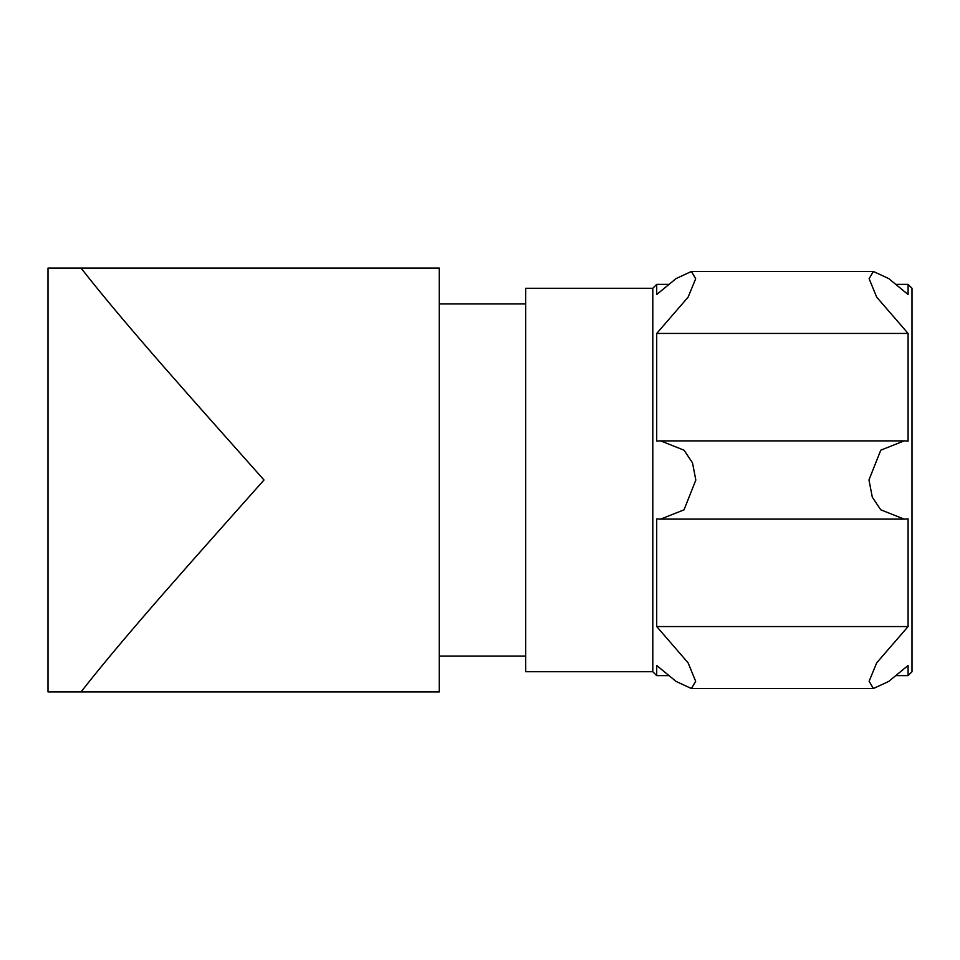 <?xml version="1.0" encoding="UTF-8"?>
<svg xmlns="http://www.w3.org/2000/svg" width="960" height="960" viewBox="0 0 960 960"><rect width="100%" height="100%" fill="white"/><g stroke="black" fill="none" stroke-linecap="round" stroke-linejoin="round"><path stroke-width="1.44" d="M81.024 268.08L439.248 268.08L439.248 691.92L81.024 691.92C127.164 632.964 196.62 555.948 264 480C196.62 404.052 127.164 327.036 81.024 268.08L48 268.08L48 691.92L81.024 691.92M439.248 303.936L525.648 303.936M652.8 288.288L525.648 288.288L525.648 671.712L652.8 671.712L656.712 675.624L656.712 665.496L676.116 681.444L691.428 688.548L695.676 681.288L688.116 662.856L656.712 626.556L656.712 518.928L660.588 519.132L684.024 509.832L695.832 480.06L692.496 462.828L684.048 450.192L660.588 440.868L656.712 441.072L656.712 333.444L688.104 297.168L695.676 278.76L691.428 271.452L676.128 278.556L656.712 294.504L656.712 284.376L652.8 288.288L652.8 671.712M908.088 626.556L876.696 662.832L869.124 681.24L873.372 688.548L888.672 681.444L908.088 665.496L908.088 675.624L912 671.712L912 288.288L908.088 284.376L908.088 294.504L888.684 278.556L873.372 271.452L869.124 278.712L876.684 297.144L908.088 333.444L908.088 441.072L904.212 440.868L880.776 450.168L868.968 479.94L872.304 497.172L880.752 509.808L904.212 519.132L908.088 518.928L908.088 626.556L656.712 626.556M908.088 333.444L656.712 333.444M439.248 656.064L525.648 656.064M903.24 440.88L661.488 440.88M903.312 519.12L661.56 519.12M873.18 271.464L691.656 271.464M908.088 284.376L896.388 284.376M668.412 284.376L656.712 284.376M908.088 675.624L896.388 675.624M668.412 675.624L656.712 675.624M873.144 688.536L691.62 688.536"/></g></svg>
